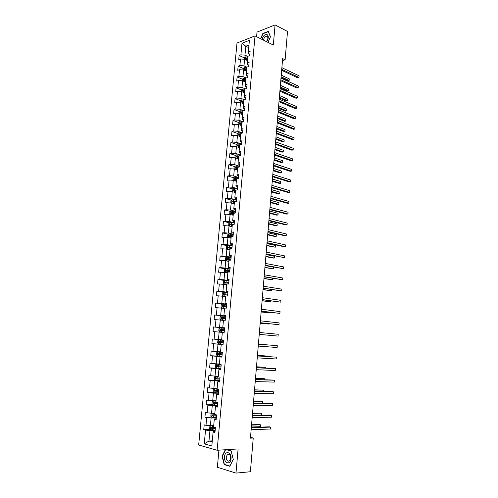 <?xml version="1.0" encoding="UTF-8"?>
<svg xmlns="http://www.w3.org/2000/svg" width="498" height="498" viewBox="0 0 498 498"><rect width="100%" height="100%" fill="white"/><g stroke="black" fill="none" stroke-linecap="round" stroke-linejoin="round"><path stroke-width="0.75" d="M218.927 450.148L217.365 467.261L235.99 473.1L250.394 471.737L253.239 438.022L250.5 437.337M237.004 43.021L198.677 445.013L217.128 450.26L255.026 35.931L237.004 43.021M255.026 35.931L273.321 45.044L275.077 24.9L257.012 32.102L256.588 36.709M215.061 431.399L213.53 431.455L213.107 432.065L214.955 432.538L215.41 427.633L213.561 427.172L214.283 419.372L216.132 419.802L216.58 414.921L214.731 414.51L215.453 406.748L217.296 407.134L217.744 402.284L215.902 401.911L216.618 394.186L218.46 394.534L218.908 389.704L217.06 389.374L217.775 381.692L219.618 382.003L220.06 377.198L218.217 376.899L218.927 369.261L220.77 369.528L221.205 364.748L219.369 364.492L220.072 356.892L221.909 357.122L222.351 352.366L220.508 352.154L221.212 344.591L223.048 344.778L223.484 340.053L221.647 339.873L222.345 332.347L224.181 332.502L224.617 327.796L222.78 327.659L223.471 320.17L225.308 320.282L225.743 315.601L223.907 315.502L224.598 308.05L226.428 308.131L226.864 303.475L225.028 303.406L225.712 295.999L227.549 296.036L227.972 291.405L226.142 291.38L226.82 284.003L228.657 284.009L229.08 279.397L227.25 279.409L227.928 272.07L229.759 272.039L230.182 267.451L228.352 267.494L229.03 260.199L230.86 260.13L231.277 255.561L229.447 255.648L230.12 248.384L231.95 248.278L232.373 243.74L230.543 243.858L231.209 236.631L233.039 236.488L233.456 231.968L231.626 232.124L232.292 224.934L234.122 224.76L234.539 220.265L232.709 220.452L233.375 213.293L235.199 213.088L235.61 208.612L233.786 208.836L234.446 201.715L236.27 201.472L236.681 197.021L234.857 197.276L235.51 190.192L237.334 189.919L237.745 185.486L235.921 185.779L236.575 178.732L238.399 178.421L238.803 174.014L236.98 174.337L237.633 167.322L239.451 166.979L239.855 162.591L238.038 162.946L238.685 155.967L240.503 155.594L240.908 151.23L239.084 151.616L239.731 144.675L241.549 144.264L241.947 139.919L240.129 140.343L240.771 133.433L242.588 132.991L237.863 131.291L238.498 124.494L241.499 125.602M213.107 432.065L211.818 445.971L204.242 443.849L205.537 430.129L203.744 429.674L210.361 429.438M242.588 132.991L242.987 128.671L241.169 129.125L241.81 122.247L243.622 121.773L244.02 117.472L242.202 117.958L242.837 111.116L244.655 110.606L245.047 106.329L243.236 106.846L243.864 100.036L245.676 99.5L246.068 95.243L244.257 95.79L244.885 89.011L246.697 88.445L247.089 84.206L245.277 84.784L245.9 78.043L247.711 77.445L248.104 73.225L246.292 73.835L246.915 67.124L248.72 66.495L249.106 62.3L247.301 62.941L247.923 56.262L249.728 55.602L250.114 51.425L248.309 52.097L249.398 40.338L241.991 43.226L240.895 54.848L239.146 55.502L238.754 59.611L240.509 58.969L239.887 65.574L238.131 66.197L237.745 70.324L239.494 69.708L238.872 76.343L237.116 76.941L236.724 81.087L238.48 80.502L237.851 87.169L236.096 87.735L235.703 91.9L237.459 91.346L236.83 98.044L235.068 98.579L234.676 102.762L236.432 102.239L235.797 108.975L234.035 109.479L233.643 113.681L235.398 113.189L234.763 119.956L233.002 120.429L232.603 124.656L234.365 124.195L233.724 130.986L231.962 131.428L231.558 135.674L233.319 135.244L232.678 142.079L230.916 142.484L230.512 146.754L232.273 146.356L231.626 153.216L229.864 153.596L229.46 157.885L231.221 157.517L230.574 164.415L228.806 164.763L228.401 169.071L230.163 168.735L229.516 175.663L227.748 175.981L227.337 180.307L229.105 180.008L228.445 186.968L226.683 187.254L226.266 191.606L228.034 191.332L227.374 198.329L225.606 198.578L225.196 202.954L226.964 202.717L226.304 209.751L224.53 209.963L224.119 214.358L225.887 214.152L225.221 221.224L223.453 221.405L223.029 225.818L224.803 225.65L224.131 232.753L222.363 232.902L221.94 237.334L223.714 237.204L223.042 244.337L221.268 244.456L220.844 248.913L222.618 248.813L221.946 255.984L220.172 256.065L219.749 260.547L221.523 260.479L220.844 267.687L219.064 267.731L218.641 272.238L220.415 272.201L219.736 279.446L217.956 279.459L217.526 283.985L219.307 283.985L218.622 291.268L216.842 291.243L216.412 295.793L218.192 295.831L217.501 303.145L215.721 303.083L215.292 307.658L217.066 307.733L216.375 315.085L214.594 314.991L214.159 319.585L215.939 319.697L215.248 327.086L213.461 326.949L213.026 331.568L214.806 331.718L214.109 339.144L212.329 338.976L211.887 343.614L213.673 343.801L212.97 351.271L211.183 351.059L210.741 355.721L212.528 355.945L211.818 363.453L210.038 363.204L209.59 367.891L211.376 368.153L210.666 375.697L208.88 375.411L208.432 380.123L210.218 380.422L209.502 388.004L207.722 387.681L207.274 392.418L209.06 392.754L208.338 400.373L206.552 400.012L206.104 404.768L207.89 405.148L207.168 412.805L205.381 412.406L204.927 417.187L206.714 417.604L205.991 425.304L204.199 424.862L203.744 429.674M282.472 60.675L285.124 59.779L282.652 58.577L250.432 438.159L253.239 438.022M214.283 419.372L214.7 418.849L216.219 418.818M213.704 425.616L210.393 425.715L211.108 418.015L216.306 417.909M205.991 425.304L210.393 425.715M206.714 417.604L211.108 418.015M215.453 406.748L215.858 406.306L217.377 406.3M214.856 413.166L211.557 413.216L212.273 405.553L217.445 405.528M207.168 412.805L211.557 413.216M207.89 405.148L212.273 405.553M216.618 394.186L218.522 393.843M216.008 400.778L212.721 400.778L213.43 393.152L218.585 393.208M208.338 400.373L212.721 400.778M209.06 392.754L213.43 393.152M217.775 381.692L219.668 381.456M217.147 388.459L213.872 388.403L214.582 380.814L219.711 380.958M209.502 388.004L213.872 388.403M210.218 380.422L214.582 380.814M218.927 369.261L220.807 369.13M218.28 376.195L215.024 376.09L215.727 368.545L220.838 368.763M210.666 375.697L215.024 376.09M211.376 368.153L215.727 368.545M220.072 356.892L221.934 356.867M219.413 364.001L216.163 363.839L216.867 356.331L221.959 356.63M211.818 363.453L216.163 363.839M212.528 355.945L216.867 356.331M221.212 344.591L223.06 344.666M220.539 351.862L217.302 351.65L218 344.18L223.073 344.56M212.97 351.271L217.302 351.65M213.673 343.801L218 344.18M221.654 339.785L218.435 339.524L219.126 332.098L222.338 332.384M214.109 339.144L218.435 339.524M214.806 331.718L219.126 332.098M222.78 327.659L224.61 327.877M224.604 327.945L219.562 327.46L220.247 320.065L223.453 320.407M215.248 327.086L219.562 327.46M215.939 319.697L220.247 320.065M223.907 315.502L225.725 315.819M225.706 316.025L220.682 315.458L221.367 308.1L224.554 308.492M216.375 315.085L220.682 315.458M217.066 307.733L221.367 308.1M225.028 303.406L226.827 303.83M226.795 304.154L221.797 303.512L222.475 296.192L225.656 296.634M217.501 303.145L221.797 303.512M218.192 295.831L222.475 296.192M226.142 291.38L227.928 291.896M227.885 292.345L222.905 291.629L223.583 284.346L226.746 284.831M218.622 291.268L222.905 291.629M219.307 283.985L223.583 284.346M227.25 279.409L229.024 280.019M228.974 280.598L224.007 279.808L224.685 272.562L227.835 273.091M219.736 279.446L224.007 279.808M220.415 272.201L224.685 272.562M228.352 267.494L230.113 268.21M230.051 268.908L225.102 268.042L225.775 260.828L228.918 261.406M220.844 267.687L225.102 268.042M221.523 260.479L225.775 260.828M229.447 255.648L229.752 256.177L231.197 256.451M231.122 257.273L226.198 256.333L226.864 249.156L229.995 249.784M221.946 255.984L226.198 256.333M222.618 248.813L226.864 249.156M230.543 243.858L230.842 244.456L232.28 244.755M232.193 245.695L227.281 244.686L227.953 237.546L231.066 238.218M223.042 244.337L227.281 244.686M223.714 237.204L227.953 237.546M231.626 232.124L231.919 232.796L233.35 233.12M233.251 234.178L228.364 233.095L229.03 225.986L232.13 226.708M224.131 232.753L228.364 233.095M224.803 225.65L229.03 225.986M232.709 220.452L232.996 221.199L234.421 221.535M234.309 222.712L229.441 221.56L230.101 214.489L233.195 215.248M225.221 221.224L229.441 221.56M225.887 214.152L230.101 214.489M233.786 208.836L234.06 209.652L235.479 210.013M235.361 211.308L230.512 210.081L231.172 203.047L234.247 203.85M226.304 209.751L230.512 210.081M226.964 202.717L231.172 203.047M234.857 197.276L235.124 198.167L236.538 198.546M236.413 199.953L231.576 198.658L232.23 191.662L235.299 192.508M227.374 198.329L231.576 198.658M228.034 191.332L232.23 191.662M235.921 185.779L236.183 186.738L237.59 187.136M237.453 188.661L232.641 187.298L233.288 180.326L236.345 181.222M228.445 186.968L232.641 187.298M229.105 180.008L233.288 180.326M236.98 174.337L237.235 175.358L238.642 175.782M238.492 177.419L233.693 175.987L234.34 169.052L237.384 169.992M229.516 175.663L233.693 175.987M230.163 168.735L234.34 169.052M238.038 162.946L238.281 164.041L239.681 164.483M239.519 166.232L234.745 164.732L235.386 157.835L238.418 158.812M230.574 164.415L234.745 164.732M231.221 157.517L235.386 157.835M239.084 151.616L239.326 152.78L240.721 153.241M240.546 155.096L235.791 153.533L236.432 146.667L239.451 147.688M231.626 153.216L235.791 153.533M232.273 146.356L236.432 146.667M240.129 140.343L240.36 141.569L241.754 142.055M241.567 144.022L236.83 142.384L237.465 135.556L240.478 136.62M232.678 142.079L236.83 142.384M233.319 135.244L237.465 135.556M241.169 129.125L241.393 130.42L242.781 130.918M233.724 130.986L237.863 131.291M234.365 124.195L238.498 124.494M242.202 117.958L242.42 119.315L243.802 119.837M243.217 121.879L238.897 120.255L239.526 113.488L242.514 114.64M234.763 119.956L238.897 120.255M235.398 113.189L239.526 113.488M243.236 106.846L243.447 108.271L244.817 108.813M243.889 110.817L239.918 109.274L240.546 102.538L243.522 103.727M235.797 108.975L239.918 109.274M236.432 102.239L240.546 102.538M244.257 95.79L244.462 97.278L245.831 97.838M244.593 99.818L240.939 98.336L241.567 91.638L244.53 92.865M236.83 98.044L240.939 98.336M237.459 91.346L241.567 91.638M245.277 84.784L245.477 86.341L246.84 86.92M245.327 88.874L241.953 87.461L242.576 80.788L245.533 82.058M237.851 87.169L241.953 87.461M238.48 80.502L242.576 80.788M246.292 73.835L246.485 75.453L247.842 76.051M246.074 77.987L242.968 76.63L243.584 69.994L246.529 71.301M238.872 76.343L242.968 76.63M239.494 69.708L243.584 69.994M247.301 62.941L247.487 64.615L248.838 65.232M246.908 67.18L243.97 65.854L244.586 59.25L247.518 60.594M239.887 65.574L243.97 65.854M240.509 58.969L244.586 59.25M248.309 52.097L248.483 53.834L249.834 54.469M247.898 56.492L244.972 55.129L245.8 46.233L248.72 47.627M240.895 54.848L244.972 55.129M241.991 43.226L245.8 46.233L248.963 45.019M275.077 24.9L287.514 31.461L285.124 59.779M235.99 473.1L238.1 448.947L217.128 450.26M212.291 440.867L208.961 441.035L212.192 441.913M215.155 430.353L209.938 430.546L208.961 441.035L204.242 443.849M205.537 430.129L209.938 430.546M239.146 55.502L244.325 57.893M246 58.664L246.479 58.889M238.131 66.197L243.354 68.531M245.047 69.284L246.672 69.751M237.116 76.941L242.389 79.213M244.107 79.954L245.19 80.427M236.096 87.735L241.412 89.951M243.173 90.686L244.611 91.283M235.068 98.579L240.434 100.733M242.271 101.474L243.678 102.04M234.035 109.479L239.457 111.571M241.455 112.349L242.682 112.822M233.002 120.429L238.474 122.464M240.777 123.317L241.679 123.653M231.962 131.428L237.49 133.402M240.179 134.36L240.671 134.535M230.916 142.484L236.5 144.395M239.631 145.466L237.496 145.043L237.446 145.895L239.6 146.057M229.864 153.596L235.51 155.438M228.806 164.763L234.514 166.537M227.748 175.981L233.518 177.693M226.683 187.254L232.522 188.898M225.606 198.578L231.526 200.152M224.53 209.963L230.524 211.463M223.453 221.405L229.516 222.836M222.363 232.902L228.514 234.253M221.268 244.456L227.511 245.732M220.172 256.065L226.503 257.261M219.064 267.731L225.501 268.852M217.956 279.459L224.61 280.511M216.842 291.243L224.498 292.338M215.721 303.083L226.534 304.465M214.594 314.991L225.681 316.23M213.461 326.949L224.598 328.026M211.887 343.614L223.079 344.454M210.741 355.721L221.977 356.387M209.59 367.891L219.612 368.327M208.432 380.123L215.964 380.329M207.274 392.418L218.61 392.91M206.104 404.768L212.814 404.743M204.927 417.187L211.588 417.056M260.796 38.8L263.025 33.721L268.298 31.654L270.42 36.877L267.98 42.38L270.489 36.765L268.304 31.368L262.863 33.503L260.579 38.695M225.301 449.75L222.083 456.124L224.162 464.603L229.765 466.315L233.294 459.399L231.14 450.846L226.845 449.65M263.174 33.665L262.863 33.503M224.909 464.541L224.162 464.603M222.407 456.1L222.083 456.124M281.656 70.311L297.748 77.85L298.993 77.464L281.737 69.359M299.13 75.833L298.993 77.464L299.13 75.833L281.874 67.691M246.728 60.233L247.543 60.358M244.169 59.218L244.288 57.93L245.315 56.897L247.855 56.94M281.028 77.694L287.931 80.85L289.145 80.483L289.276 78.871L281.239 75.167M247.736 58.235L245.62 58.092L245.502 58.913L247.662 59.057M245.62 58.092L247.699 58.621M281.102 76.792L289.145 80.483L289.276 78.871M266.654 41.72C268.702 38.458 268.82 36.068 267.021 34.549C264.78 34.269 263.118 35.893 262.041 39.423M266.362 41.577C268.117 39.298 268.335 37.518 267.015 36.23L266.349 36.149C264.799 36.659 263.859 37.997 263.523 40.157M231.041 458.695C231.769 452.035 224.922 450.13 224.505 456.784C223.733 463.352 230.586 465.449 231.041 458.695M230.692 458.341C230.524 455.029 229.441 453.722 227.43 454.406L226.216 457.033C226.372 460.351 227.462 461.658 229.485 460.967L230.692 458.341M226.254 449.688L231.147 451.057L233.232 459.337L229.821 466.035L224.386 464.379L222.376 456.162L225.619 449.725M280.766 80.732L296.92 88.046L298.171 87.679L280.847 79.811M298.302 86.042L298.171 87.679L298.302 86.042L280.99 78.136M279.882 91.196L296.086 98.287L297.337 97.944L279.957 90.312M297.474 96.295L297.337 97.944L297.474 96.295L280.1 88.625M245.682 70.928L246.547 71.058M243.161 69.963L243.292 68.593L244.319 67.572L246.865 67.622M280.169 87.841L287.091 90.904L288.305 90.555L288.442 88.937L280.38 85.339M246.747 68.929L244.63 68.78L244.518 69.608L245.807 69.62L245.688 70.928M244.63 68.78L246.715 69.297M280.237 86.976L288.305 90.555L288.442 88.937M244.63 81.672L245.551 81.809M242.153 80.757L242.289 79.307L243.323 78.298L245.875 78.354M279.303 98.031L286.25 101.007L287.464 100.671L287.601 99.046L279.509 95.56M245.751 79.668L243.628 79.518L243.522 80.346L245.676 80.495M243.628 79.518L245.719 80.022M279.372 97.197L287.464 100.671L287.601 99.046M278.986 101.71L295.252 108.576L296.503 108.253L279.061 100.864M296.64 106.597L296.503 108.253L296.64 106.597L279.204 99.17M278.089 112.274L294.411 118.916L295.669 118.611L278.158 111.465M295.8 116.943L295.669 118.611L295.8 116.943L278.307 109.765M277.193 122.888L293.571 129.299L294.822 129.013L277.255 122.116M294.959 127.339L294.822 129.013L294.959 127.339L277.405 120.404M243.572 92.466L244.555 92.609M241.144 91.607L241.287 90.076L242.314 89.08L244.873 89.142M278.432 108.271L285.41 111.147L286.624 110.83L286.755 109.199L278.637 105.819M244.755 90.462L242.626 90.306L242.526 91.14L244.674 91.29M242.626 90.306L244.723 90.798M278.5 107.468L286.624 110.83L286.755 109.199M242.501 103.316L243.547 103.466M240.123 102.507L240.273 100.889L241.306 99.905L243.995 99.998M277.56 118.555L284.557 121.338L285.777 121.039L285.908 119.402L277.766 116.134M243.746 101.306L241.611 101.15L241.524 101.984L243.671 102.14M241.611 101.15L243.715 101.629M277.623 117.789L285.777 121.039L285.908 119.402M241.424 114.223L242.538 114.372M239.102 113.457L239.258 111.757L240.291 110.793L243.429 110.948M276.683 128.889L283.704 131.578L284.924 131.291L285.061 129.648L276.888 126.492M242.738 112.199L240.596 112.044L240.522 112.884L242.663 113.04M240.914 112.859L241.374 112.343L242.707 112.511M276.745 128.154L284.924 131.291L285.061 129.648M240.341 125.172L241.524 125.328M238.075 124.463L238.237 122.682L239.27 121.724L242.912 121.96M275.799 139.266L282.852 141.855L284.065 141.594L284.202 139.938L276.004 136.894M241.723 123.149L239.569 122.987L239.501 123.834L241.648 123.99M239.893 123.815L240.347 123.28L241.698 123.442M240.347 123.28L239.582 122.987L240.347 123.28M275.861 138.569L284.065 141.594L284.202 139.938M239.245 136.184L240.503 136.34M237.042 135.524L237.216 133.657L238.249 132.711L242.445 133.022M274.915 149.686L281.993 152.183L283.206 151.94L283.35 150.278L275.114 147.346M240.702 134.149L238.536 133.993L238.48 134.834L240.627 134.995M238.878 134.821L239.314 134.267L240.677 134.429M274.971 149.027L283.206 151.94L283.35 150.278M238.137 147.24L239.476 147.402M236.002 146.636L236.183 144.681L237.222 143.754L241.561 144.084M274.024 160.163L281.127 162.56L282.347 162.336L282.484 160.667L274.224 157.847M239.681 145.204L237.527 145.043M237.851 145.877L238.312 145.31M274.081 159.534L282.347 162.336L282.484 160.667M237.017 158.358L238.449 158.526M234.956 157.798L235.149 155.762L236.189 154.847L240.54 155.183M273.134 170.683L280.256 172.98L281.482 172.775L281.619 171.1L273.327 168.399M238.654 156.31L236.457 156.148L236.413 157.001L238.573 157.169M236.824 156.988L237.235 156.403L238.629 156.559M273.184 170.092L281.482 172.775L281.619 171.1M235.884 169.525L237.409 169.694M237.042 169.886L237.39 169.93M233.911 169.021L234.11 166.892L235.149 165.99L239.513 166.332M272.238 181.253L279.384 183.451L280.611 183.264L280.748 181.577L272.431 178.994M237.621 167.471L235.405 167.309L235.373 168.168L237.54 168.33M235.791 168.156L236.189 167.552L237.596 167.708M272.281 180.699L280.611 183.264L280.748 181.577M234.732 180.749L236.369 180.923M235.847 181.079L236.351 181.141M232.971 180.301L233.064 178.079L234.104 177.195L238.48 177.537M271.335 191.867L278.513 193.965L279.733 193.797L279.876 192.104L271.528 189.638M236.724 178.707L234.353 178.527L234.328 179.386L236.5 179.554M234.751 179.38L235.131 178.757L236.556 178.906M271.379 191.35L279.733 193.797L279.876 192.104M233.568 192.029L235.33 192.203M234.62 192.321L235.311 192.409M232.056 191.643L232.012 189.321L233.052 188.449L237.44 188.798M270.433 202.537L277.629 204.529L278.855 204.379L278.998 202.68L270.619 200.333M236.394 190.062L233.294 189.794L233.282 190.659L235.454 190.827M233.711 190.653L234.079 190.012L235.629 190.174M270.47 202.051L278.855 204.379L278.998 202.68M232.392 203.365L234.278 203.539M233.357 203.62L234.259 203.726M231.122 203.041L230.755 202.798L230.96 200.619L232 199.76L236.394 200.115M269.524 213.25L276.745 215.142L277.971 215.012L278.114 213.306L269.704 211.077M236.183 201.485L232.236 201.124L232.224 201.983L234.402 202.157M232.666 201.983L233.014 201.329L235.423 201.584M269.561 212.808L277.971 215.012L278.114 213.306M231.184 214.756L233.22 214.931M232.062 214.974L233.207 215.105M230.213 214.514L229.696 214.159L229.895 211.974L230.941 211.127L235.349 211.482M268.609 224.013L275.861 225.806L277.087 225.694L277.23 223.982L268.789 221.871M235.218 212.87L231.165 212.503L231.165 213.368L233.35 213.542M231.62 213.374L231.944 212.696L235.205 213.044M268.64 223.608L277.087 225.694L277.23 223.982M229.958 226.204L232.161 226.378M230.767 226.391L232.149 226.534M229.292 226.048L228.626 225.582L228.831 223.378L229.877 222.55L234.29 222.911M267.687 234.832L274.964 236.513L276.197 236.426L276.34 234.701L267.868 232.722M234.166 224.305L230.088 223.938L230.101 224.803L232.292 224.984M230.568 224.816L230.873 224.119L234.147 224.461M267.719 234.458L276.197 236.426L276.34 234.701M228.707 237.708L231.097 237.882M229.466 237.87L231.084 238.025M228.339 237.627L227.555 237.054L227.76 234.844L228.806 234.029L233.232 234.39M266.766 245.695L275.301 247.207L275.444 245.477L266.947 243.615M233.101 235.791L229.012 235.43L229.03 236.301L232.018 236.569M229.51 236.313L229.796 235.604L233.089 235.934M266.797 245.365L275.301 247.207L275.444 245.477M227.424 249.268L230.026 249.448M228.165 249.417L230.014 249.566M227.704 245.582L227.362 249.255L226.478 248.583L226.683 246.361L227.729 245.564L232.168 245.931M265.839 256.613L273.172 258.082L274.398 258.032L274.547 256.296L266.013 254.559M232.037 247.338L227.928 246.977L227.953 247.855L231.956 248.228M228.451 247.873L228.713 247.139L232.024 247.462M265.864 256.321L274.398 258.032L274.547 256.296M231.097 257.522L226.652 257.155L225.606 257.939L225.395 260.174L226.304 260.884L228.949 261.064M226.304 260.884L228.937 261.17M264.911 267.575L273.495 268.914L273.645 267.165L265.079 265.559M230.966 258.941L226.839 258.587L226.87 259.464L230.885 259.838M227.387 259.483L227.623 258.736L230.96 259.053M264.93 267.326L273.495 268.914L273.645 267.165M230.026 269.175L225.563 268.802L224.517 269.574L224.305 271.821L225.214 272.549L227.866 272.742M225.214 272.549L227.86 272.829M263.977 278.594L272.587 279.845L272.717 278.32M229.895 270.601L225.743 270.252L225.787 271.13L229.808 271.503M226.322 271.155L226.534 270.389L229.883 270.694M263.996 278.382L272.587 279.845L272.829 278.338M228.943 280.891L224.474 280.511L223.428 281.264L223.216 283.524L224.125 284.277L226.777 284.476M224.125 284.277L226.771 284.545M263.037 289.668L271.678 290.826L271.784 289.581M228.812 282.322L224.648 281.974L224.698 282.858L228.731 283.225M225.258 282.889L225.432 282.098L228.806 282.397M263.05 289.487L271.678 290.826L272.039 289.618M227.86 292.656L223.378 292.276L222.326 293.017L222.114 295.283L223.023 296.061L225.687 296.266M223.023 296.061L225.681 296.322M262.091 300.786L270.763 301.856L270.844 300.898M227.723 294.094L223.54 293.752L223.596 294.642L227.642 295.003M224.187 294.679L224.33 293.864L227.723 294.156M262.104 300.655L270.763 301.856L271.13 300.935M276.284 133.551L292.724 139.733L293.982 139.465L276.346 132.81M294.113 137.784L293.982 139.465L294.113 137.784L276.496 131.092M275.375 144.264L291.872 150.209L293.129 149.96L275.438 143.561M293.266 148.273L293.129 149.96L293.266 148.273L275.581 141.837M274.466 155.027L291.019 160.736L292.276 160.505L274.523 154.361M292.413 158.812L292.276 160.505L292.413 158.812L274.666 152.631M273.545 165.84L290.16 171.312L291.417 171.1L273.601 165.212M291.554 169.401L291.417 171.1L291.554 169.401L273.744 163.469M272.624 176.703L289.301 181.938L290.558 181.745L272.674 176.118M290.695 180.039L290.558 181.745L290.695 180.039L272.823 174.368M271.696 187.621L288.429 192.614L289.693 192.44L271.746 187.067M289.83 190.722L289.693 192.44L289.83 190.722L271.896 185.312M270.769 198.584L287.564 203.333L288.821 203.184L270.812 198.079M288.965 201.46L288.821 203.184L288.965 201.46L270.962 196.312M269.829 209.608L286.686 214.109L287.95 213.972L269.872 209.135M288.093 212.241L287.95 213.972L288.093 212.241L270.022 207.361M268.889 220.676L285.808 224.928L287.072 224.816L268.926 220.247M287.215 223.079L287.072 224.816L287.215 223.079L269.082 218.46M267.949 231.8L284.924 235.803L286.194 235.71L267.98 231.414M286.331 233.96L286.194 235.71L286.331 233.96L268.129 229.622M266.996 242.98L284.041 246.728L285.304 246.653L267.028 242.632M285.447 244.898L285.304 246.653L285.447 244.898L267.183 240.827M266.044 254.21L284.42 257.653L266.069 253.899M284.557 255.885L284.42 257.653L284.557 255.885L266.225 252.094M265.085 265.496L283.524 268.702L265.11 265.229M283.667 266.928L283.524 268.702L283.667 266.928L265.266 263.411M264.127 276.838L282.627 279.801L264.145 276.608M282.771 278.015L282.627 279.801L282.771 278.015L264.301 274.784M263.156 288.23L281.725 290.95L263.174 288.049M281.868 289.157L281.725 290.95L281.868 289.157L263.33 286.213M262.185 299.684L280.816 302.155L262.197 299.541M280.959 300.356L280.816 302.155L280.959 300.356L262.353 297.692M261.207 311.188L279.907 313.416L261.22 311.088M280.05 311.605L279.907 313.416L280.05 311.605L261.375 309.233M260.23 322.748L278.992 324.727L260.236 322.692M279.135 322.909L278.992 324.727L279.135 322.909L260.392 320.83M259.24 334.363L278.071 336.088L259.246 334.351M278.22 334.264L278.071 336.088L278.22 334.264L259.402 332.477M277.149 347.511L277.293 345.674L258.412 344.168L277.293 345.674L277.149 347.511L258.25 346.073M226.764 304.49L222.276 304.104L221.224 304.826L221.012 307.104L221.921 307.901L224.592 308.119M221.921 307.901L224.586 308.156M261.145 311.96L269.841 312.937L269.897 312.265M226.634 305.934L222.432 305.591L222.494 306.482L226.553 306.843M223.123 306.525L223.222 305.691L226.627 305.971M261.151 311.866L269.841 312.937L270.19 312.302M225.669 316.373L221.168 315.987L220.116 316.691L219.904 318.981L220.813 319.809L225.32 320.195M220.813 319.809L225.314 320.22M260.193 323.19L268.92 324.074L268.951 323.694M225.538 317.824L221.317 317.494L221.386 318.384L225.451 318.745M222.064 318.44L222.108 317.581L225.532 317.849M260.193 323.134L268.92 324.074L269.163 323.719M219.699 331.768L224.212 332.166L219.699 331.768L218.79 330.921L219.002 328.618L220.029 327.945L219.674 331.749M220.029 327.945L224.567 328.319M268.042 335.179L259.234 334.457L267.992 335.173M224.436 329.782L220.197 329.452L220.272 330.342L224.349 330.703M221.031 330.411L220.988 329.527L224.436 329.788M218.933 339.935L223.459 340.327L218.933 339.935L217.881 340.607L217.67 342.917L218.578 343.794L223.104 344.193M265.963 344.579L258.425 343.981L265.963 344.579M220.477 342.487L223.241 342.724L219.998 342.431L219.867 341.528L219.07 341.466L219.151 342.369L220.477 342.487L220.34 343.956M223.328 341.796L219.07 341.466M257.41 355.958L276.365 357.141L276.222 358.983L257.248 357.85M257.416 355.889L276.365 357.141L276.222 358.983M222.351 352.372L217.813 351.993L216.755 352.652L216.543 354.981L217.452 355.877L221.99 356.275M217.813 351.993L222.351 352.397M266.231 356.437L266.268 355.983L257.46 355.36M222.214 353.873L217.937 353.549L218.031 354.452L222.127 354.8M222.127 354.775L218.871 354.501L218.734 353.599L217.937 353.549M266.486 356.456L266.268 355.983L257.454 355.423M256.408 367.779L275.438 368.663L275.288 370.512L256.246 369.684M256.414 367.667L275.438 368.663L275.288 370.512M219.381 364.331L216.68 364.119L215.628 364.76L215.41 367.101L216.319 368.022L220.869 368.427M216.68 364.119L219.375 364.374M265.266 368.078L265.328 367.319L256.489 366.789M221.093 366.005L216.804 365.688L216.898 366.59L221.006 366.945M221.012 366.895L217.744 366.634L217.601 365.725L216.804 365.688M265.559 368.09L265.328 367.319L256.482 366.901M255.399 379.663L274.498 380.242L274.348 382.097L255.237 381.574M255.412 379.507L273.215 380.049L274.498 380.242L274.348 382.097M218.255 376.513L215.547 376.307L214.489 376.93L214.271 379.277L215.18 380.223L219.743 380.634M215.547 376.307L218.249 376.575M264.295 379.775L264.382 378.71L255.518 378.281M219.967 378.206L215.659 377.889L215.765 378.797L219.879 379.146M219.886 379.078L216.611 378.822L216.225 378.225M264.587 379.781L264.382 378.71L255.505 378.43M254.385 391.609L273.558 391.87L273.408 393.744L254.223 393.526M254.403 391.403L272.275 391.652L273.558 391.87L273.408 393.744M217.109 388.832L214.377 388.571L217.122 388.751M214.016 392.468L214.377 388.571L213.349 389.162L213.125 391.521L214.034 392.492M263.317 391.528L263.43 390.158L254.534 389.822M218.834 390.463L214.514 390.152L214.619 391.067L218.746 391.409M218.759 391.328L215.472 391.079L215.08 390.494M263.542 391.534L263.43 390.158L254.522 390.015M253.364 403.61L272.611 403.561L272.462 405.44L253.202 405.534M253.389 403.355L271.329 403.318L272.611 403.561L272.462 405.44M215.983 401.052L213.256 400.865L212.198 401.456L211.98 403.828L212.889 404.824L217.47 405.241M213.256 400.865L215.97 401.151M262.334 403.336L262.477 401.656L253.55 401.419M217.701 402.789L213.356 402.484L213.474 403.399L217.614 403.741M217.62 403.635L214.327 403.392L213.935 402.826M262.415 403.336L262.477 401.656L253.532 401.656M252.343 415.668L271.665 415.307L271.51 417.193L252.175 417.61M252.368 415.369L270.377 415.039L271.665 415.307L271.914 415.78L271.51 417.193M214.837 413.415L212.104 413.24L211.046 413.813L210.822 416.197L211.731 417.218L216.331 417.641M212.104 413.24L214.825 413.533M252.38 415.232L261.363 415.071L261.518 413.216L252.561 413.072M216.555 415.176L212.198 414.871L212.316 415.786L216.468 416.129M216.481 416.004L213.181 415.774L212.783 415.22M261.363 415.071L261.518 413.216L252.536 413.352M251.316 427.788L270.707 427.103L270.557 429.002L251.148 429.737M251.341 427.446L269.418 426.817L270.962 427.564L270.557 429.002M210.548 429.65L210.915 425.703L209.882 426.232L209.658 428.629L210.548 429.65L215.18 430.104M211.824 425.672L213.686 425.84M211.034 425.697L213.673 425.977M251.378 426.998L260.398 426.686L260.554 424.825L259.302 424.545L251.571 424.782M215.36 427.62L211.034 427.321L211.158 428.249L215.323 428.585M215.335 428.442L212.024 428.218L211.619 427.676M260.398 426.686L260.554 424.825L251.54 425.105M245.29 56.921L245.053 59.461M246.803 58.926L246.684 60.214M246.996 56.803L246.877 58.104M244.294 67.597L244.051 70.199M246.006 67.491L245.888 68.799M243.292 78.323L243.049 80.993M244.811 80.365L244.686 81.678M245.01 78.23L244.885 79.537M242.289 89.105L242.034 91.831M243.808 91.165L243.684 92.485M244.008 89.018L243.883 90.331M241.281 99.93L241.02 102.725M242.8 102.015L242.675 103.341M242.999 99.855L242.881 101.181M240.266 110.811L239.999 113.669M241.791 112.915L241.667 114.247M241.991 110.749L241.866 112.075M241.374 112.343L240.596 112.044M239.245 121.749L238.978 124.668M240.771 123.871L240.646 125.21M240.976 121.693L240.851 123.025M238.225 132.736L237.944 135.724M239.75 134.877L239.625 136.222M239.955 132.686L239.831 134.03M237.191 143.773L236.911 146.829M238.723 145.939L238.598 147.29M238.928 143.735L238.803 145.086M236.158 154.866L235.871 157.991M237.695 157.051L237.565 158.408M237.901 154.841L237.77 156.198M237.285 156.403L236.494 156.148M235.118 166.015L234.826 169.202M236.656 168.218L236.531 169.581M236.861 165.996L236.737 167.359M236.245 167.552L235.454 167.303M234.079 177.213L233.774 180.469M235.616 179.442L235.486 180.811M235.822 177.207L235.697 178.577M235.205 178.757L234.409 178.521M233.027 188.474L232.715 191.792M234.564 190.715L234.44 192.097M234.776 188.474L234.645 189.85M234.16 190.012L233.363 189.788M231.975 199.779L231.657 203.172M233.512 202.051L233.388 203.433M233.724 199.791L233.599 201.173M233.108 201.323L232.305 201.111M230.916 211.146L230.593 214.607M232.46 213.437L232.329 214.825M232.666 211.171L232.541 212.559M232.049 212.69L231.246 212.49M229.852 222.569L229.522 226.104M231.396 224.878L231.265 226.279M231.607 222.6L231.477 224M230.991 224.112L230.182 223.926M228.781 234.048L228.445 237.652M230.331 236.382L230.201 237.783M230.543 234.091L230.412 235.492M229.927 235.591L229.111 235.417M229.254 247.936L229.124 249.349M229.472 245.639L229.335 247.045M228.85 247.126L228.034 246.964M226.627 257.173L226.279 260.865M228.177 259.551L228.047 260.971M228.389 257.236L228.258 258.655M227.773 258.723L226.957 258.568M225.538 268.82L225.196 272.531M227.094 271.223L226.964 272.649M227.312 268.895L227.175 270.321M226.69 270.37L225.868 270.233M224.449 280.53L224.1 284.258M226.005 282.951L225.874 284.383M226.223 280.617L226.092 282.049M225.606 282.08L224.779 281.949M223.353 292.295L223.004 296.042M224.909 294.741L224.779 296.179M225.127 292.394L224.996 293.832M224.511 293.845L223.683 293.733M222.251 304.122L221.896 307.882M223.814 306.587L223.677 308.032M224.032 304.228L223.895 305.672M223.409 305.672L222.581 305.567M221.143 316L220.788 319.784M222.706 318.496L222.569 319.946M222.923 316.124L222.793 317.575M222.307 317.556L221.473 317.469M221.598 330.46L221.461 331.923M221.815 328.076L221.678 329.539M221.199 329.502L220.359 329.421M218.908 339.947L218.554 343.769M220.701 340.09L220.564 341.56M219.998 342.431L219.151 342.369M217.788 352.011L217.427 355.852M219.357 354.576L219.22 356.051M219.581 352.167L219.444 353.642M218.871 354.501L218.031 354.452M216.655 364.138L216.294 367.997M218.23 366.721L218.093 368.203M218.454 364.306L218.317 365.787M217.744 366.634L216.898 366.59M215.522 376.32L215.155 380.204M217.097 378.934L216.954 380.422M217.321 376.5L217.184 377.988M216.611 378.822L215.765 378.797M215.958 391.204L215.815 392.704M216.182 388.757L216.045 390.258M215.472 391.079L214.619 391.067M213.231 400.884L212.864 404.799M214.812 403.542L214.669 405.048M215.036 401.083L214.899 402.589M214.327 403.392L213.474 403.399M212.08 413.253L211.712 417.193M213.661 415.936L213.518 417.455M213.891 413.471L213.748 414.983M213.181 415.774L212.316 415.786M212.503 428.398L212.36 429.923M212.733 425.915L212.59 427.44M212.024 428.218L211.158 428.249M267.613 36.79L266.349 36.149M229.117 454.294L227.43 454.406M238.274 145.31L237.496 145.043M237.235 156.403L236.457 156.148M236.189 167.552L235.405 167.309M235.131 178.757L234.353 178.527M234.079 190.012L233.294 189.794M233.014 201.329L232.236 201.124M231.944 212.696L231.165 212.503M230.873 224.119L230.088 223.938M229.796 235.604L229.012 235.43M228.713 247.139L227.928 246.977M227.623 258.736L226.839 258.587M226.534 270.383L225.743 270.252M225.432 282.098L224.648 281.974M224.33 293.864L223.54 293.752M223.222 305.691L222.432 305.591M222.108 317.581L221.317 317.494M220.988 329.527L220.197 329.452M216.306 377.907L215.659 377.889M215.036 390.164L214.514 390.152M213.81 402.477L213.356 402.484M212.602 414.865L212.198 414.871M211.401 427.309L211.034 427.321"/></g></svg>
